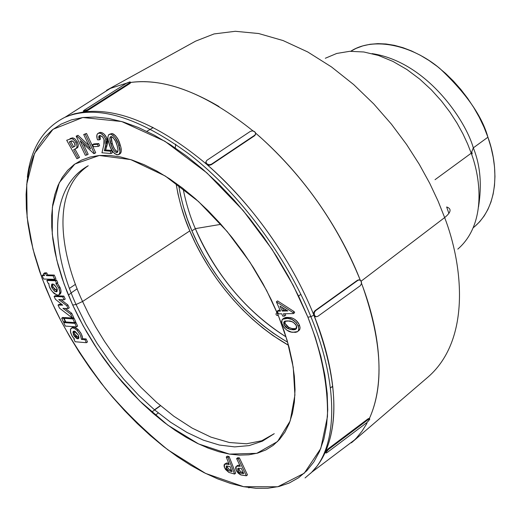 <?xml version="1.0" encoding="UTF-8"?>
<svg xmlns="http://www.w3.org/2000/svg" width="521" height="521" viewBox="0 0 521 521"><rect width="100%" height="100%" fill="white"/><g stroke="black" fill="none" stroke-linecap="round" stroke-linejoin="round"><path stroke-width="0.78" d="M478.506 206.915C482.049 184.805 480.316 165.118 473.315 147.853L471.225 153.2C481.098 179.445 486.132 224.603 457.809 249.11C486.132 224.603 481.098 179.445 471.225 153.2L435.035 179.673L471.225 153.2L467.604 143.887L462.954 133.89L457.132 123.288L449.988 112.236L441.404 100.963L431.316 89.788L419.763 79.14L406.881 69.501L392.964 61.432L378.435 55.447L363.827 51.983L349.734 51.305L336.735 53.455L325.306 58.267L336.735 53.455L349.734 51.305L363.827 51.983L378.435 55.447L392.964 61.432L406.881 69.501L419.763 79.14L431.316 89.788L441.404 100.963L449.988 112.236L457.132 123.288L462.954 133.89L467.604 143.887L471.225 153.2L473.315 147.853C480.316 165.118 482.049 184.805 478.506 206.915M444.654 217.576C462.505 263.821 471.512 338.63 428.503 376.637C471.512 338.63 462.505 263.821 444.654 217.576L361.144 281.164L444.654 217.576L438.07 201.06L429.701 183.262L419.288 164.323L406.588 144.493L391.44 124.18L373.772 103.959L353.681 84.578L331.473 66.922L307.696 51.944L283.105 40.566L258.65 33.526L235.316 31.293L214.046 33.937L195.577 41.159L214.046 33.937L235.316 31.293L258.65 33.526L283.105 40.566L307.696 51.944L331.473 66.922L353.681 84.578L373.772 103.959L391.44 124.18L406.588 144.493L419.288 164.323L429.701 183.262L438.07 201.06L444.654 217.576C451.134 212.275 451.798 208.745 446.647 206.974C451.798 208.745 451.134 212.275 444.654 217.576M332.854 387.214L331.831 386.856M448.894 213.428L446.647 206.974M361.509 283.352C376.794 322.89 387.754 377.81 369.396 418.493M307.904 317.191C319.744 347.22 328.217 382.127 327.455 416.67L320.793 448.457L304.257 473.218L277.797 486.77L243.6 486.692L205.574 473.407L167.977 449.916C144.376 430.646 123.594 410.274 105.639 388.816C81.367 356.839 63.725 328.569 52.719 304.004L45.659 287.638L39.589 271.304L34.575 255.134L30.667 239.243L27.926 223.743L26.382 208.778L26.096 194.47L27.099 180.956L29.417 168.368L33.07 156.847L38.079 146.525L44.428 137.544L52.113 130.029L61.1 124.109L71.338 119.902L82.774 117.512L95.31 117.023L108.856 118.501L123.275 121.999L138.423 127.528L154.144 135.082L170.25 144.623L186.551 156.066L202.838 169.312L218.898 184.213L234.515 200.598L249.481 218.253L263.587 236.97L276.644 256.482L288.484 276.54L298.943 296.866L307.904 317.191L315.264 337.256L320.956 356.794L324.935 375.576L327.188 393.381L327.735 410.007L326.602 425.305L323.867 439.118L319.594 451.336L313.889 461.88L306.856 470.691L298.605 477.737L289.272 483L278.976 486.497L267.846 488.249L256.013 488.294L243.6 486.692L230.731 483.501L217.524 478.806L204.095 472.664L190.556 465.181L177.003 456.435L163.548 446.517L150.269 435.517L137.27 423.534L124.63 410.665L112.432 397.002L100.755 382.648L89.677 367.702L79.264 352.261L69.586 336.429L60.716 320.304L52.719 304.004L42.11 278.416L33.018 249.305L27.118 217.329L26.727 184.232L34.575 153.291L53.031 129.299L82.774 117.512L121.66 121.517L164.897 141.256L206.857 172.868L243.229 210.627L272.021 249.299L293.219 285.384L307.904 317.191L310.881 316.664L307.904 317.191M310.529 473.394C316.579 467.702 321.535 460.557 325.397 451.961C342.922 411.414 330.229 355.263 313.876 315.166L310.881 316.664L313.876 315.166C335.908 373.095 339.751 418.695 325.397 451.961L322.05 458.597L317.159 466.008L311.538 472.423L305.059 477.946M274.248 433.68L261.731 440.773L246.557 443.788L229.351 442.511L210.933 437.119L192.164 428.112L173.845 416.246L156.606 402.349L140.885 387.259L126.922 371.681L114.783 356.201L104.428 341.222L95.721 327.019L88.498 313.753L82.578 301.496L76.112 304.485L72.686 305.039L83.256 326.016L97.551 349.558L116.274 375.042L139.791 401.027L167.729 425.084L198.54 443.918L229.403 454.104L256.775 453.335L277.556 441.541L290.184 420.955L294.912 395.068L293.238 367.344L287.136 340.376L278.39 315.667C275.804 315.407 275.329 314.274 276.977 312.274C275.329 314.274 275.804 315.407 278.39 315.667L271.213 299.595L262.884 283.541L253.506 267.709L243.183 252.301L232.06 237.511L220.259 223.529L207.951 210.51L195.277 198.625L182.402 187.996L169.494 178.749L156.697 170.96L144.161 164.701L132.034 160.019L120.442 156.925L109.501 155.421L99.316 155.479L89.97 157.068L81.543 160.123L74.093 164.571L67.671 170.334L62.305 177.329L58.02 185.45L54.829 194.587L52.725 204.649L51.709 215.512L51.755 227.078L52.842 239.23L54.939 251.858L58.02 264.857L62.032 278.123L66.935 291.552L72.686 305.039L79.231 318.487L86.519 331.792L94.49 344.869L103.08 357.621L112.236 369.956L121.888 381.789L131.976 393.023L142.415 403.58L153.141 413.374L164.082 422.329L175.147 430.353L186.264 437.38L197.335 443.338L208.283 448.151L219.002 451.759L229.403 454.104L239.386 455.133L248.856 454.8L257.706 453.075L265.84 449.942L273.16 445.383L279.569 439.411L284.974 432.046L289.292 423.326L292.45 413.303L294.378 402.062L295.029 389.688L294.358 376.312L292.353 362.062L289.012 347.09L284.342 331.564L278.39 315.667L266.654 290.523L249.846 262.037L227.13 231.474L198.449 201.464L165.242 176.007L130.738 159.602L99.316 155.479L74.861 164.017L59.316 182.643L52.374 207.273L52.256 234.007L56.782 260.083L64.063 283.965L72.686 305.039L76.112 304.485L82.578 301.496C66.141 267.091 45.731 194.678 88.225 165.75C45.731 194.678 66.141 267.091 82.578 301.496L189.8 230.894L82.578 301.496L88.498 313.753L95.721 327.019L104.428 341.222L114.783 356.201L126.922 371.681L140.885 387.259L156.606 402.349L173.845 416.246L192.164 428.112L210.933 437.119L229.351 442.511L246.557 443.788L261.731 440.773L274.248 433.68L262.421 441.157L249.136 445.605L234.684 446.894L219.328 445.032L203.34 440.147L187.006 432.463L170.608 422.244L154.437 409.786L138.749 395.361L123.803 379.288L109.84 361.848L97.082 343.365L85.75 324.14L76.053 304.498C49.046 245.463 50.524 186.733 88.225 165.75M298.553 296.052L300.871 294.332M176.02 183.249C179.133 201.386 183.724 217.27 189.8 230.894L185.007 218.56L181.054 206.238L177.987 194.027L176.02 183.249M183.04 188.491C186.127 203.594 190.224 216.97 195.329 228.621L191.936 230.862C186.114 217.758 181.679 202.519 178.631 185.15L180.422 194.854L183.405 206.778L187.26 218.813L191.936 230.862L195.329 228.621L220.976 224.323L195.329 228.621C207.371 257.576 235.733 305.534 286.075 336.892C246.264 311.532 216.02 275.44 195.329 228.621M471.772 151.813L472.176 153.877M473.263 227.723L473.446 227.579C501.41 204.733 497.08 161.744 487.917 137.212L473.315 147.853L487.917 137.212C482.081 116.046 466.028 93.122 439.77 68.42C412.847 45.601 374.039 36.223 350.939 51.136M64.91 317.803L62.8 317.419L64.91 317.803M55.877 278.611L54.256 275.075L47.685 274.919L46.747 272.88L44.78 272.841L46.747 272.88L47.685 274.919L54.256 275.075L55.877 278.611L54.718 279.347L55.877 278.611M44.213 274.834L43.217 274.808L44.213 274.834M60.273 293.968L61.035 291.35L60.553 288.816L57.317 283.203L60.013 287.423C61.38 290.751 61.374 293.01 60 294.189L58.866 294.919M57.824 282.877L56.515 280.018L47.991 279.77L56.515 280.018L57.824 282.877L56.672 283.613L55.363 280.754L46.838 280.5L48.147 283.339L48.798 283.359L49.254 286.309L51.208 290.171L54.171 293.59L57.662 295.205L59.127 294.71L59.889 292.092L58.86 288.165L55.832 283.587L57.824 282.877M71.279 328.217L72.406 327.462C73.526 326.472 75.473 327.214 78.254 329.676L77.128 330.438L78.254 329.676L78.782 330.229L81.029 333.394L82.207 336.123L82.624 338.67L81.504 339.432L82.624 338.67L86.128 338.963L85.008 339.725L86.128 338.963L87.495 341.939L86.369 342.707L85.008 339.725L81.504 339.432L80.254 334.834L77.128 330.438C74.347 327.97 72.399 327.227 71.279 328.217L70.407 329.591L70.784 333.186L72.53 336.781L74.444 339.028L73.839 338.976L75.109 341.743L86.369 342.707L85.008 339.725L81.504 339.432L80.254 334.834L77.128 330.438L74.438 328.38L72.386 327.859L70.622 328.959L70.498 332.066L72.002 335.928L74.444 339.028L73.839 338.976L75.109 341.743L86.369 342.707L87.495 341.939L86.128 338.963L82.624 338.67L81.38 334.078L78.254 329.676L74.457 327.201L72.386 327.475M226.583 463.006L224.082 464.875L224.186 466.744L225.476 469.414L228.817 472.397L234.574 474.064L228.003 457.445L226.244 457.021L229.227 464.563L225.495 463.892L226.589 463.006L228.726 463.306L226.954 463.013M235.661 473.172L229.097 456.559L227.338 456.142L226.244 457.021L228.003 457.445L234.574 474.064L235.661 473.172L229.097 456.559L228.003 457.445L229.097 456.559L227.338 456.142L226.244 457.021L229.227 464.563L228.66 464.426L229.051 464.113L224.492 464.244L224.447 467.48L228.817 472.397L234.574 474.064L235.661 473.172M95.714 152.764L86.512 133.454L83.705 134.516L85.236 134.184L94.444 153.5L93.832 153.623L80.143 140.878L86.896 154.984L85.327 155.291L76.164 136.157L76.717 136.04L90.576 148.915L83.705 134.516L86.512 133.454L85.236 134.184L86.512 133.454L95.714 152.764L94.444 153.5L95.714 152.764M88.935 145.47L77.994 135.31L76.164 136.157L77.994 135.31L76.717 136.04L77.994 135.31L88.935 145.47M88.16 154.249L83.067 143.601L88.16 154.249L86.896 154.984L88.16 154.249M99.635 145.639L98.756 143.562L93.852 143.92L92.575 144.656L93.852 143.92L98.756 143.562L97.479 144.304L98.358 146.381L93.454 146.72L92.575 144.656L97.479 144.304L98.756 143.562L99.635 145.639L98.358 146.381L99.635 145.639M107.658 141.634L107.072 138.651L105.789 139.4L105.717 146.277L107 145.535L105.626 149.97L104.35 150.719L105.626 149.97L111.507 150.432L110.231 151.181L111.507 150.432L112.354 152.77L111.077 153.519L112.354 152.77L111.507 150.432L105.626 149.97L107 145.522L105.717 146.277L104.35 150.719L110.231 151.181L111.077 153.519L101.947 152.783L103.822 144.916L104.05 139.309L102.311 136.613L100.123 135.447L99.361 135.603L99.198 139.915L100.481 139.172L99.954 136.619M107.209 144.701L107.619 142.454M106.831 138.039L104.207 134.203M103.536 133.61L101.041 132.432M100.201 132.386L98.013 133.369M99.98 136.027L100.481 139.172L99.198 139.915L97.505 139.791C96.398 136.658 96.554 134.522 97.981 133.389L99.348 133.122C101.966 133.5 104.115 135.59 105.789 139.4L107.072 138.651C105.398 134.848 103.256 132.757 100.631 132.386L99.348 133.122L100.631 132.386L99.264 132.653M120.625 146.499L118.039 139.407L115.688 135.916L113.715 134.21M113.207 133.923L111.911 133.48L108.629 134.796L107.86 137.108L108.199 140.279L110.322 147.143L112.549 151.351L115.024 153.936L118.111 154.828L119.563 153.643L119.986 151.409L118.26 143.718L115.102 137.518L112.595 135.069L110.615 134.223C114.646 136.053 117.388 139.81 118.84 145.496C120.384 149.742 120.344 152.777 118.71 154.594L116.951 154.815C113.064 152.881 110.452 149.175 109.11 143.692C107.495 139.42 107.482 136.333 109.078 134.425L111.911 133.48L109.078 134.425M119.96 153.851L120.839 152.887L121.237 151.39L120.963 147.971M298.911 330.62L299.894 329.135L300.057 327.67M299.998 327.032L298.592 323.287M298.116 322.558L296.097 320.35M295.361 319.77L294.599 319.262M293.102 318.494L292.502 318.266M291.636 317.999L289.526 317.563M297.628 331.603L299.842 329.292L300.057 327.637L299.497 325.15L298.286 326.068L298.846 329.012L298.116 331.141L297.628 331.603L292.841 332.287C288.543 332.17 284.967 329.474 282.121 324.186L281.601 321.45L282.512 319.249L287.638 318.39L283.834 318.513L281.972 319.966L281.848 323.326L284.101 327.624L286.973 330.255L291.434 332.066L295.498 332.359L297.296 331.825L298.233 330.985L298.82 329.376L298.579 326.954L296.286 322.675L291.89 319.412L287.638 318.39L288.849 317.478L286.237 317.4M285.56 317.491L285.046 317.608M284.29 317.934L283.554 318.52M280.122 310.223L278.448 310.255L277.231 311.154L280.513 311.096L276.364 301.809L292.952 312.554L293.414 313.596L283.45 313.766L284.492 316.117L282.76 316.136L281.718 313.792L278.435 313.85L277.231 311.154L280.513 311.096L276.364 301.809L292.952 312.554L294.17 311.643L277.589 300.91L276.364 301.809L277.589 300.91L294.17 311.643L292.952 312.554L293.414 313.596L283.45 313.766L284.492 316.117L282.76 316.136L281.718 313.792L278.435 313.85L277.231 311.154L278.448 310.255L280.122 310.223M285.71 315.205L285.052 313.74L285.71 315.205L284.492 316.117L285.71 315.205M294.632 312.685L294.17 311.643L294.632 312.685L293.414 313.596L294.632 312.685M79.518 157.427L74.972 149.182L79.518 157.427L78.254 158.156L73.637 149.787L76.281 148.361L77.075 146.609L76.711 144.206L74.874 140.872L72.992 139.159L71.468 138.612L66.701 140.26L76.9 158.723L78.254 158.156L76.9 158.723L66.701 140.26L71.507 138.619L73.266 139.341L75.037 141.087L76.62 143.952L77.062 146.707L76.424 148.211L73.637 149.787L78.254 158.156L79.518 157.427M76.574 148.283L77.544 147.632M75.519 148.889L77.876 147.241L78.345 145.144L77.193 141.738L74.9 138.886M77.85 147.28L78.345 145.138M78.222 144.337L77.193 141.738L75.916 142.467L77.193 141.738L74.907 138.892L72.777 137.896L70.504 138.41M74.269 138.443L72.732 137.889M70.022 138.619L72.465 137.876M239.308 465.26L238.208 465.279M239.797 465.286L237.869 465.338L235.726 467.05L235.687 468.835L236.645 471.095L238.279 473.224L240.494 474.794L246.381 475.784L238.299 458.76L236.625 458.604L240.292 466.321L236.775 466.23L240.292 466.321L236.625 458.604L238.299 458.76L246.381 475.784L247.475 474.885L239.4 457.868L237.726 457.712L236.625 458.604L237.726 457.712L239.4 457.868L238.299 458.76L239.4 457.868L247.475 474.885L246.381 475.784L240.871 474.95L236.241 470.333L236.111 466.555L237.869 465.338L236.111 466.555M237.648 465.409L237.088 465.774M71.722 313.277L65.223 308.419L71.722 313.277L73.624 317.38L71.722 313.277L70.582 314.026L71.722 313.277M69.254 307.833L67.906 304.967L60.996 299.666L67.906 304.967L69.254 307.833L68.114 308.582L69.254 307.833M65.236 299.074L63.862 296.078L55.252 295.7L63.862 296.078L65.236 299.074L64.09 299.822L65.236 299.074M61.765 304.368L59.186 304.31L61.765 304.368M75.714 321.822L74.028 318.136L72.614 318.044L74.028 318.136L75.714 321.822L74.581 322.577L75.714 321.822M72.36 318.031L65.249 317.576L72.36 318.031M77.636 326.126L76.02 322.603L74.679 322.512L76.02 322.603L77.636 326.126L76.502 326.882L77.636 326.126M65.763 321.906L65.438 321.887L65.763 321.906M155.258 415.185L158.319 412.99L155.258 415.185M341.405 449.844L354.384 440.082L356.416 438.018L362.043 431.167L366.94 423.365M325.56 452.612L325.827 451.232L328.178 448.789L367.885 418.936L369.272 418.552M369.207 418.904C384.081 386.465 382.062 342.759 363.157 287.774M316.136 316.794L314.482 316.123L313.616 313.961L313.727 312.698L314.964 310.737L357.549 280.2L359.015 279.836L357.549 280.2L314.964 310.737L357.549 280.2L358.969 279.842L360.701 280.513L361.528 282.636L361.418 283.867L360.226 285.762L317.745 316.397L315.837 316.709L314.378 315.185L314.228 312.724L315.479 310.757L358.07 280.213L359.894 279.946L361.274 281.457L361.418 283.867L360.226 285.762L317.745 316.397L315.837 316.709L313.876 315.166C298.032 275.375 264.03 214.711 206.694 164.317C251.018 202.493 291.871 259.927 313.876 315.166L315.329 316.683L316.136 316.794M255.687 133.168C312.02 181.796 344.935 240.793 360.258 280.135C337.517 224.343 303.886 176.411 259.367 136.352M255.577 134.32L254.71 135.649L211.233 164.766L208.96 165.268L207.736 164.955L206.003 163.457L205.906 161.803L205.762 162.493L206.694 164.317C159.908 125.346 119.049 107.873 84.122 111.891C119.049 107.873 159.908 125.346 206.694 164.317L208.96 165.268L211.233 164.766L254.71 135.649L254.854 135.141L211.37 164.258L211.233 164.766L211.37 164.258L209.09 164.766L206.817 163.828L205.893 161.992L206.85 160.344L250.38 131.357L206.85 160.344L205.893 161.992L206.694 164.317L206.817 163.828L209.09 164.766L211.37 164.258L254.854 135.141L254.71 135.649L255.577 134.32M253.069 130.966C206.616 93.826 165.619 77.681 130.087 82.533C155.668 78.795 185.307 86.792 219.015 106.538M130.582 82.539L129.709 83.634L87.027 110.843L84.93 111.702L74.679 113.741L66.011 116.795M126.714 83.106L110.224 88.433L96.548 97.18M27.626 176.105L27.379 176.899C30.967 148.01 43.49 128.133 64.949 117.277L72.732 114.307L84.122 111.891L87.997 110.296L129.709 83.634L129.442 82.995L87.717 109.651L87.997 110.296L87.717 109.651L83.373 111.234L84.369 110.074L126.043 83.497L84.369 110.074M75.48 284.316L69.469 288.367M27.379 176.899L27.561 177.661M160.357 405.605L154.463 409.806M68.342 295.029L71.253 293.056L68.342 295.029M372.072 53.617C426.354 61.784 465.442 119.85 473.315 147.853C465.442 119.85 426.354 61.784 372.072 53.617M474.592 226.661L479.73 221.692L484.211 215.896L487.969 209.325L490.964 202.031L493.146 194.066L494.488 185.522L494.95 176.476L494.527 167.02L493.205 157.251L490.997 147.28L487.917 137.212L483.989 127.157L479.255 117.238L473.771 107.567L467.591 98.248L460.785 89.391L453.439 81.1L445.631 73.468L437.451 66.571L428.998 60.488L420.369 55.285L411.655 50.999L402.961 47.672L394.377 45.334L385.989 43.985L377.894 43.64L370.157 44.272L362.863 45.874L356.077 48.401L350.9 51.162M287.664 342.193C234.632 311.408 204.265 260.624 191.936 230.862L197.4 242.832L203.594 254.632L210.477 266.185L217.993 277.393L226.088 288.178L234.697 298.455L243.756 308.152L253.206 317.185L262.981 325.482L272.997 332.978L283.183 339.594M175.232 147.931L175.759 144.258M288.536 345.306L272.77 335.439L262.519 327.761L252.516 319.256L242.845 310.002L233.571 300.076L224.766 289.559L216.482 278.52L208.791 267.045L201.744 255.225L195.395 243.144L189.8 230.894C202.474 261.483 233.838 313.85 288.536 345.306M152.243 127.078L152.217 128.159M287.859 326.993L292.079 328.66L296.449 328.627L293.056 328.81L291.851 329.728L293.056 328.81L289.005 327.657L287.8 328.569L291.851 329.728L295.961 329.155L296.469 325.918C294.144 322.427 291.513 320.78 288.575 320.975L284.381 321.444L283.88 324.453L283.769 322.265L284.915 321.131L287.599 320.884L291.623 321.587L293.798 322.662L295.804 324.661L296.664 326.556L296.638 328.197L295.511 329.428L293.798 329.813L290.379 329.474L287.227 328.269L285.534 326.973L283.88 324.453L285.091 323.541L285.117 321.06L285.091 323.541L283.88 324.453L287.8 328.569L289.005 327.657L285.091 323.541L287.403 326.654M288.849 317.478L287.638 318.39C291.825 318.331 295.374 320.89 298.286 326.068L299.497 325.15C296.592 319.972 293.043 317.413 288.849 317.478L283.965 318.142L282.753 319.054M282.239 311.063L287.807 310.959L280.031 306.107L282.239 311.063L283.457 310.158L282.278 307.507L283.457 310.158L282.239 311.063L287.807 310.959L280.031 306.107L282.239 311.063M286.433 310.099L283.457 310.158L286.433 310.099M116.652 151.409L117.792 151.865L116.313 152.594L117.258 152.464L118.026 149.937L117.043 145.196C116.105 141.165 114.216 138.293 111.383 136.574L110.582 136.71C109.527 138.339 109.644 140.787 110.927 144.063C111.774 147.964 113.565 150.81 116.313 152.594L113.852 150.647L111.774 146.57L109.82 139.192L109.931 137.648L110.615 136.691L111.852 136.717L113.311 137.778L115.688 141.523L117.225 145.808L118.026 149.937L117.733 151.976L116.313 152.594L117.59 151.839C114.848 150.061 113.05 147.215 112.21 143.314L111.214 136.912M118.742 154.574L119.986 153.838C121.621 152.021 121.667 148.986 120.13 144.74L118.84 145.496L120.13 144.74C118.677 139.061 115.936 135.31 111.911 133.48M110.927 144.063L112.21 143.314L110.927 144.063M116.053 150.921L114.613 149.13L113.05 145.821L111.514 140.833L111.129 137.375M107 145.535L107.072 138.651M99.198 139.915L97.505 139.791L97.095 138.469L96.906 134.959L97.792 133.513L99.348 133.122L101.081 133.597L103.796 135.909L105.548 138.781L106.375 142.363L104.35 150.719L110.231 151.181L111.077 153.519L101.947 152.783L104.272 143.073L104.311 140.169L102.839 137.192L100.123 135.447L99.172 135.747L98.697 136.762L99.198 139.915M92.575 144.656L97.479 144.304L98.358 146.381L93.454 146.72L92.575 144.656M85.327 155.291L76.164 136.157L76.717 136.04L90.576 148.915L83.705 134.516L85.236 134.184L94.444 153.5L93.832 153.623L80.143 140.878L86.896 154.984L85.327 155.291M72.406 147.554L69.28 141.894L72.471 141.015L74.523 143.08L75.109 144.584L74.991 146.108L72.406 147.554L73.669 146.831L70.622 141.302L73.669 146.831L72.406 147.554L75.037 146.03L74.523 143.08C73.09 141.015 71.826 140.41 70.726 141.256L69.28 141.894L72.406 147.554M74.777 146.375L73.669 146.831L74.777 146.375M230.015 466.562L232.021 471.629L228.354 470.502L226.231 467.923L226.348 465.995L230.015 466.562L226.27 466.054L226.231 467.923L227.319 467.044L227.071 465.891L227.319 467.044L226.231 467.923L227.104 469.388L228.647 470.658L232.021 471.629L230.015 466.562M226.589 463.006L224.505 464.237M229.11 469.395L231.513 470.346L230.132 471.16L231.22 470.274L228.791 469.134L227.319 467.044L228.563 468.92M242.539 472.417L240.643 471.655L239.035 469.616L237.941 470.509L238.924 471.961L241.653 473.342L243.229 472.501L241.933 473.374L243.737 473.569L241.269 468.372L243.737 473.569L240.357 473.029L238.774 471.792L237.68 469.844L237.817 468.379L241.269 468.372L237.863 468.34L237.941 470.509L239.035 469.616L238.657 468.132M240.122 465.963L239.751 466.269L240.122 465.963M239.868 470.899L238.664 468.346M240.969 471.883L240.565 471.59M77.193 288.797L71.182 292.867M126.043 83.497L129.827 81.914L130.419 82.129L129.442 82.995L87.717 109.651L83.848 111.26L84.122 111.891L83.308 110.999L83.66 110.595M250.38 131.357L252.574 130.882L253.773 131.181L255.479 132.627L255.518 134.438L254.854 135.141L255.739 133.558L254.789 131.793L252.574 130.882L250.38 131.357M369.076 418.356L367.885 418.936L368.399 419.398L328.692 449.265L328.178 448.789L367.885 418.936L368.399 419.398L369.767 419.008L367.663 421.938M366.895 422.59L327.279 452.436L326.016 453.081L325.899 452.423L328.692 449.265L368.399 419.398L369.584 418.812L369.63 419.503L366.895 422.59L327.279 452.436M160.527 405.748L151.657 412.078L160.527 405.748M126.974 82.969L129.827 81.914L130.419 82.129L129.442 82.995L129.709 83.634L130.686 82.754M314.964 310.737L313.727 312.698L313.876 315.166L314.378 315.185L314.228 312.724L315.479 310.757L314.964 310.737M326.016 453.081L325.397 451.961L325.501 452.612M328.178 448.789L325.397 451.961L325.899 452.423L328.692 449.265L328.178 448.789M249.097 487.76L248.738 487.838M78.86 338.064L77.701 338.819L78.437 338.65L78.391 335.159L78.918 337.829L78.515 338.591L77.701 338.819L76.613 338.435L74.366 336.279L73.487 334.775L72.953 332.105L73.35 331.336L74.164 331.109L75.252 331.486L78.391 335.159L74.164 331.109L73.441 331.271L73.487 334.775L77.701 338.819L78.821 338.057L74.614 334.02L73.487 334.775L74.614 334.02L74.145 331.102M78.821 338.057L77.727 337.673M76.574 336.787L74.614 334.02L74.08 331.349M56.763 287.996L57.271 289.52L56.939 291.571L55.05 291.493L51.911 287.813L51.397 286.296L51.722 284.238L53.604 284.303L56.763 287.996L54.438 284.883L53.122 284.082L51.872 284.121L51.911 287.813L54.555 291.174L56.138 291.838L57.219 291.141L56.138 291.838L56.802 291.682L56.763 287.996M57.662 295.205L58.853 294.932C60.228 293.746 60.234 291.493 58.86 288.165L60.013 287.423L58.86 288.165L55.832 283.587L56.672 283.613L55.363 280.754L56.515 280.018L55.363 280.754L46.838 280.5L47.991 279.77L46.838 280.5L48.147 283.339L48.798 283.359C49.065 288.484 52.022 292.437 57.662 295.205M56.196 290.757L57.238 291.102L53.057 287.084L51.911 287.813L53.057 287.084L52.582 283.965M55.044 289.884L53.057 287.084L52.491 284.329M73.624 317.38L72.491 318.129L70.582 314.026L62.917 308.295L68.114 308.582L66.766 305.716L67.906 304.967L66.766 305.716L58.736 299.549L64.09 299.822L62.715 296.82L63.862 296.078L62.715 296.82L54.112 296.436L55.252 295.7L54.112 296.436L55.415 299.275L62.748 305.163L58.046 305.052L59.186 304.31L58.046 305.052L59.505 308.165L72.491 318.129L73.624 317.38M72.491 318.129L70.582 314.026L62.917 308.295L68.114 308.582L66.766 305.716L58.736 299.549L64.09 299.822L62.715 296.82L54.112 296.436L55.415 299.275L62.748 305.163L58.046 305.052L59.505 308.165L72.491 318.129M43.679 279.035L54.718 279.347L53.096 275.811L54.256 275.075L53.096 275.811L46.532 275.648L47.685 274.919L46.532 275.648L45.594 273.61L46.747 272.88L45.594 273.61L43.627 273.564L44.78 272.841L43.627 273.564L44.565 275.596L42.071 275.537L43.217 274.808L42.071 275.537L43.679 279.035L42.071 275.537L44.565 275.596L43.627 273.564L45.594 273.61L46.532 275.648L53.096 275.811L54.718 279.347L43.679 279.035M65.796 321.978L74.581 322.577L72.894 318.891L74.028 318.136L72.894 318.891L64.116 318.324L65.249 317.576L64.116 318.324L65.796 321.978L64.116 318.324L72.894 318.891L74.581 322.577L65.796 321.978M63.354 321.815L65.679 321.724L65.34 321.952L63.66 318.298L64.793 317.55L63.66 318.298L61.673 318.168L62.8 317.419L61.673 318.168L63.354 321.815L61.673 318.168L63.66 318.298L65.34 321.952L63.354 321.815M65.301 326.081L76.502 326.882L74.887 323.359L76.02 322.603L74.887 323.359L63.692 322.59L64.721 321.906L63.692 322.59L65.301 326.081L63.692 322.59L74.887 323.359L76.502 326.882L65.301 326.081M428.503 376.637L351.382 442.83M354.547 439.926L311.688 472.267C337.406 447.35 339.633 386.471 310.881 316.664C286.022 255.759 239.1 193.089 190.145 154.835C138.339 116.743 96.678 104.193 65.151 117.186L110.432 88.329M153.22 127.573L146.811 131.338M332.73 386.12L330.431 387.989M106.603 90.283L195.577 41.159M85.62 111.468L85.34 110.83M209.859 165.255L209.989 164.753M314.091 311.753L314.599 311.779M326.283 450.626L326.791 451.101"/></g></svg>
